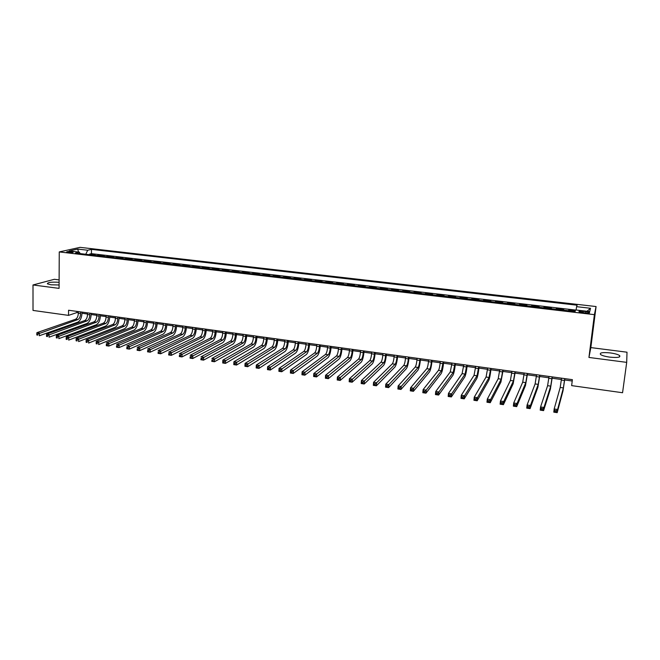 <?xml version="1.0" encoding="UTF-8"?>
<svg xmlns="http://www.w3.org/2000/svg" width="660" height="660" viewBox="0 0 660 660"><rect width="100%" height="100%" fill="white"/><g stroke="black" fill="none" stroke-linecap="round" stroke-linejoin="round"><path stroke-width="0.99" d="M59.103 282.282C51.348 281.861 47.446 282.373 47.396 283.833L50.977 284.79L59.087 284.98M609.832 357.142C617.587 357.868 620.845 357.34 619.608 355.55C617.933 354.428 614.815 353.554 610.261 352.918C602.58 352.192 599.338 352.721 600.542 354.519C602.176 355.624 605.278 356.499 609.832 357.142M68.104 252.466C71.503 252.697 73.235 252.549 73.301 252.004L71.758 251.65C68.368 251.419 66.635 251.567 66.561 252.112L68.104 252.466M59.119 279.906L54.376 279.296L33 284.971L33.017 310.423L68.533 315.381L76.915 312.56L78.342 312.757M596.079 306.545L80.05 247.351L59.26 251.922L594.396 314.655L596.079 306.545L590.84 347.597L588.943 357.448L626.703 362.365L627 352.201L590.84 347.597M575.314 310.777L568.738 310.01L568.648 310.728M563.491 310.126L563.755 309.424L556.322 308.558L556.231 309.276M551.067 308.674L551.38 307.981L543.997 307.123L543.914 307.84M538.733 307.23L539.088 306.545L531.762 305.687L531.679 306.405M526.49 305.803L526.894 305.126L519.626 304.276L519.544 304.986M514.346 304.384L514.792 303.707L507.573 302.866L507.499 303.584M502.285 302.973L502.78 302.305L495.611 301.471L495.536 302.181M490.322 301.57L490.85 300.919L483.739 300.085L483.673 300.795M478.442 300.185L479.02 299.533L471.958 298.708L471.883 299.417M466.653 298.798L467.263 298.163L460.259 297.346L460.193 298.048M454.946 297.437L455.606 296.802L448.643 295.985L448.577 296.686M443.33 296.076L444.023 295.449L437.118 294.64L437.052 295.342M431.788 294.723L432.531 294.104L425.675 293.304L425.609 294.005M420.346 293.387L421.121 292.776L414.315 291.984L414.249 292.677M408.977 292.058L409.794 291.456L403.029 290.664L402.971 291.357M397.691 290.738L398.541 290.144L391.834 289.361L391.776 290.045M386.488 289.426L387.379 288.841L380.713 288.057L380.663 288.75M375.367 288.123L376.291 287.546L369.674 286.77L369.625 287.455M364.32 286.836L365.285 286.259L358.718 285.491L358.669 286.176M353.356 285.549L354.354 284.98L347.828 284.221L347.787 284.897M342.466 284.278L343.497 283.717L337.029 282.959L336.979 283.635M331.658 283.016L332.722 282.455L326.296 281.704L326.254 282.381M320.925 281.762L322.022 281.209L315.637 280.467L315.596 281.135M310.266 280.516L311.396 279.972L305.06 279.229L305.019 279.898M299.681 279.279L300.844 278.734L294.55 278L294.517 278.668M289.171 278.05L290.367 277.513L284.122 276.787L284.08 277.447M278.726 276.829L279.964 276.301L273.751 275.575L273.718 276.243M268.364 275.616L269.626 275.096L263.464 274.37L263.431 275.038M258.068 274.411L259.372 273.892L253.242 273.182L253.209 273.842M247.846 273.215L249.175 272.704L243.095 271.994L243.061 272.654M237.691 272.027L239.052 271.524L233.013 270.823L232.98 271.474M227.609 270.847L228.995 270.352L222.998 269.651L222.973 270.303M217.594 269.676L219.013 269.189L213.056 268.488L213.032 269.14M207.652 268.513L209.096 268.026L203.173 267.333L203.148 267.985M197.769 267.358L199.246 266.879L193.363 266.195L193.339 266.838M187.951 266.211L189.461 265.733L183.62 265.056L183.595 265.7M178.208 265.072L179.734 264.602L173.935 263.926L173.918 264.569M168.523 263.934L170.082 263.472L164.323 262.804L164.307 263.447M158.911 262.812L160.495 262.358L154.77 261.69L154.754 262.325M149.358 261.698L150.967 261.245L145.282 260.576L145.266 261.22M139.862 260.584L141.504 260.139L135.853 259.479L135.836 260.114M130.432 259.479L132.099 259.042L126.489 258.382L126.472 259.017M121.069 258.39L122.76 257.953L117.183 257.301L117.175 257.928M111.763 257.301L113.479 256.864L107.943 256.22L107.935 256.847M102.523 256.22L104.263 255.791L98.761 255.148L98.752 255.775M626.703 362.365L622.562 392.733L571.642 385.621L572.385 379.665L68.566 310.25L68.533 315.381M585.865 311.619L583.028 311.289C579.86 311.009 578.531 311.182 579.034 311.792L585.511 313.005C588.687 313.277 590.015 313.112 589.504 312.493L585.865 311.619L585.692 313.022M80.215 253.613L79.34 252.145L75.397 253.044L575.091 311.487L575.578 309.936L589.735 311.586L590.51 308.278L576.609 306.669L577.071 305.2L91.484 249.373L87.714 250.231L85.775 254.257M79.34 252.145L69.209 250.965L77.707 249.076L87.714 250.231M568.491 310.712L568.738 310.01M575.536 310.06L91.435 253.663L89.636 254.084L89.628 254.71M93.34 255.148L95.098 254.719L89.636 254.084M97.003 255.577L98.761 255.148M106.21 256.649L107.943 256.22M115.483 257.73L117.183 257.301M124.806 258.827L126.489 258.382M134.203 259.924L135.853 259.479M143.649 261.03L145.282 260.576M153.169 262.144L154.77 261.69M162.748 263.257L164.323 262.804M172.392 264.388L173.935 263.926M182.102 265.526L183.62 265.056M191.87 266.665L193.363 266.195M201.712 267.82L203.173 267.333M211.621 268.975L213.056 268.488M221.595 270.146L222.998 269.651M231.635 271.318L233.013 270.823M241.75 272.498L243.095 271.994M251.93 273.694L253.242 273.182M262.177 274.89L263.464 274.37M272.506 276.094L273.751 275.575M282.892 277.315L284.122 276.787M293.362 278.536L294.55 278M303.905 279.766L305.06 279.229M314.515 281.012L315.637 280.467M325.207 282.257L326.296 281.704M335.973 283.519L337.029 282.959M346.813 284.79L347.828 284.221M357.728 286.06L358.718 285.491M368.725 287.347L369.674 286.77M379.805 288.643L380.713 288.057M390.959 289.954L391.834 289.361M402.196 291.266L403.029 290.664M413.515 292.586L414.315 291.984M424.916 293.923L425.675 293.304M436.392 295.267L437.118 294.64M447.967 296.62L448.643 295.985M459.616 297.982L460.259 297.346M471.356 299.351L471.958 298.708M483.186 300.737L483.739 300.085M495.099 302.132L495.611 301.471M507.103 303.534L507.573 302.866M519.197 304.945L519.626 304.276M531.374 306.372L531.762 305.687M543.659 307.808L543.997 307.123M556.025 309.251L556.322 308.558M33 284.971L59.07 288.37L59.26 251.922M588.943 357.448L594.396 314.655M82.005 313.261L87.524 314.028M91.179 314.531L96.764 315.307M100.419 315.81L106.07 316.594M109.717 317.097L115.434 317.881M119.081 318.384L124.864 319.184M128.502 319.688L134.359 320.496M137.989 320.999L143.913 321.816M147.535 322.319L153.532 323.152M157.146 323.647L163.218 324.489M166.831 324.984L172.961 325.834M176.575 326.337L182.779 327.195M186.384 327.69L192.662 328.556M196.259 329.051L202.612 329.934M206.2 330.429L212.636 331.32M216.216 331.815L222.725 332.714M226.297 333.201L232.881 334.117M236.445 334.603L243.111 335.527M246.667 336.022L253.407 336.955M256.963 337.441L263.777 338.382M267.325 338.877L274.222 339.826M277.761 340.321L284.74 341.278M288.272 341.773L295.334 342.746M298.856 343.233L306.001 344.223M309.515 344.701L316.742 345.708M320.248 346.186L327.566 347.201M331.056 347.68L338.464 348.703M341.946 349.189L349.437 350.221M352.91 350.699L360.492 351.747M363.957 352.225L371.621 353.29M375.078 353.768L382.841 354.841M386.281 355.311L394.135 356.4M397.567 356.87L405.52 357.976M408.944 358.446L416.98 359.56M420.395 360.03L428.53 361.152M431.929 361.622L440.162 362.761M443.553 363.231L451.885 364.378M455.26 364.848L463.691 366.011M467.057 366.473L475.588 367.653M478.937 368.115L487.567 369.311M490.908 369.773L499.645 370.978M502.969 371.44L511.813 372.661M515.13 373.123L524.073 374.352M527.373 374.814L536.423 376.06M539.715 376.513L548.872 377.784M552.148 378.238L561.413 379.516M564.671 379.97L572.22 381.01M76.931 311.404L76.915 312.56M576.097 310.002L576.609 306.669M91.435 253.663L91.484 249.373M587.02 311.272L590.51 308.278M77.707 249.076L78.532 252.054M561.577 378.18L560.2 387.461L554.169 408.969L557.584 409.472L557.197 412.648L563.005 390.86L564.836 378.625M564.729 378.609L563.368 387.907L557.584 409.472L556.314 410.743L554.953 410.545L554.796 411.815L556.165 412.022L556.314 410.743M556.165 412.022L557.197 412.648L553.789 412.145L554.169 408.969L554.953 410.545M553.789 412.145L554.796 411.815M549.029 376.447L547.61 385.688L540.573 406.964L543.964 407.459L543.584 410.627L550.399 389.07L552.304 376.901M552.156 376.885L550.745 386.133L543.964 407.459L542.685 408.73L541.324 408.532L541.175 409.794L542.528 410L542.685 408.73M542.528 410L543.584 410.627L540.202 410.124L540.573 406.964L541.324 408.532M540.202 410.124L541.175 409.794M536.58 374.731L535.111 383.93L527.084 404.976L530.45 405.471L530.087 408.623L537.884 387.304L539.863 375.185M539.682 375.161L538.23 384.367L530.45 405.471L529.155 406.725L527.81 406.527L527.67 407.789L529.015 407.995L529.155 406.725M529.015 407.995L530.087 408.623L526.73 408.127L527.084 404.976L527.81 406.527M526.73 408.127L527.67 407.789M524.221 373.032L522.712 382.189L513.711 402.996L517.044 403.491L516.697 406.634L525.476 385.547L527.521 373.486M527.299 373.453L525.806 382.618L517.044 403.491L515.749 404.745L514.412 404.547L514.272 405.809L515.608 406.007L515.749 404.745M515.608 406.007L516.697 406.634L513.365 406.139L513.711 402.996L514.412 404.547M513.365 406.139L514.272 405.809M511.954 371.341L510.403 380.457L500.453 401.041L503.753 401.527L503.415 404.662L513.15 383.798L515.27 371.803M515.014 371.761L513.472 380.886L503.753 401.527L502.45 402.773L501.121 402.584L500.989 403.837L502.309 404.027L502.45 402.773M502.309 404.027L503.415 404.662L500.107 404.176L500.453 401.041L501.121 402.584M500.107 404.176L500.989 403.837M499.785 369.666L498.193 378.741L487.294 399.102L490.57 399.589L490.24 402.707L500.923 382.066L503.118 370.128M502.821 370.087L501.237 379.17L490.57 399.589L489.258 400.826L487.938 400.628L487.806 401.882L489.126 402.072L489.258 400.826M489.126 402.072L490.24 402.707L486.964 402.221L487.294 399.102L487.938 400.628M486.964 402.221L487.806 401.882M487.707 367.999L486.073 377.033L474.243 397.18L477.493 397.658L477.18 400.768L488.788 380.35C489.596 378.502 490.314 374.897 490.933 369.55L491.048 368.462M490.718 368.412L489.093 377.454L477.493 397.658L476.173 398.887L474.87 398.698L474.738 399.943L476.041 400.133L476.173 398.887M476.041 400.133L477.18 400.768L473.93 400.282L474.243 397.18L474.87 398.698M473.93 400.282L474.738 399.943M475.72 366.349L474.037 375.342L461.299 395.266L464.524 395.744L464.219 398.846L476.743 378.642C477.609 376.81 478.351 373.23 478.962 367.892L479.069 366.811M478.706 366.762L477.04 375.763L464.524 395.744L463.196 396.965L461.901 396.775L461.777 398.021L463.072 398.211L463.196 396.965M463.072 398.211L464.219 398.846L460.993 398.368L461.299 395.266L461.901 396.775M460.993 398.368L461.777 398.021M463.815 364.708L462.099 373.659L448.462 393.376L451.663 393.847L451.366 396.932L464.788 376.951C465.712 375.136 466.48 371.563 467.074 366.259L467.189 365.17M466.785 365.12L465.077 374.08L451.663 393.847L450.318 395.068L449.039 394.878L448.924 396.107L450.202 396.297L450.318 395.068M450.202 396.297L451.366 396.932L448.173 396.462L448.462 393.376L449.039 394.878M448.173 396.462L448.924 396.107M452.009 363.082L450.244 371.992L435.732 391.495L438.9 391.966L438.619 395.043L452.925 375.276C453.907 373.469 454.69 369.922 455.284 364.625L455.383 363.545M454.954 363.487L453.206 372.413L438.9 391.966L437.555 393.178L436.276 392.989L436.169 394.218L437.44 394.408L437.555 393.178M437.44 394.408L438.619 395.043L435.443 394.573L435.732 391.495L436.276 392.989M435.443 394.573L436.169 394.218M440.286 361.465L440.113 363.272C439.725 366.803 439.189 369.154 438.487 370.342L423.101 389.631L426.244 390.101L425.972 393.162L441.152 373.609C442.183 371.819 442.992 368.288 443.569 363.008L443.677 361.936M443.207 361.87L441.416 370.755L426.244 390.101L424.883 391.298L423.621 391.116L423.514 392.345L424.776 392.527L424.883 391.298M424.776 392.527L425.972 393.162L422.821 392.692L423.101 389.631L423.621 391.116M422.821 392.692L423.514 392.345M428.645 359.865L428.48 361.663C428.101 365.178 427.548 367.521 426.805 368.692L410.57 387.783L413.688 388.245L413.424 391.298L429.462 371.951C430.551 370.177 431.384 366.663 431.954 361.399L432.044 360.335M431.549 360.261L431.384 362.068C431.005 365.582 430.444 367.933 429.718 369.105L413.688 388.245L412.318 389.441L411.073 389.26L410.965 390.481L412.211 390.662L412.318 389.441M412.211 390.662L413.424 391.298L410.297 390.835L410.57 387.783L411.073 389.26M410.297 390.835L410.965 390.481M417.095 358.273L416.938 360.071C416.567 363.569 415.99 365.904 415.214 367.067L398.137 385.951L401.23 386.405L400.975 389.45L417.854 370.31C419.001 368.552 419.851 365.046 420.412 359.807L420.511 358.743M419.974 358.669L419.818 360.467C419.438 363.974 418.869 366.308 418.11 367.471L401.23 386.405L399.853 387.593L398.615 387.412L398.516 388.633L399.754 388.814L399.853 387.593M399.754 388.814L400.975 389.45L397.881 388.996L398.137 385.951L398.615 387.412M397.881 388.996L398.516 388.633M405.628 356.689L405.471 358.479C405.108 361.969 404.522 364.295 403.714 365.45L385.803 384.128L388.872 384.582L388.624 387.618L406.337 368.676C407.534 366.935 408.408 363.445 408.961 358.223L409.051 357.167M408.482 357.085L408.334 358.875C407.962 362.373 407.377 364.691 406.585 365.854L388.872 384.582L387.494 385.77L386.257 385.588L386.158 386.801L387.395 386.983L387.494 385.77M387.395 386.983L388.624 387.618L385.555 387.164L385.803 384.128L386.257 385.588M385.555 387.164L386.158 386.801M394.243 355.121L394.094 356.911C393.739 360.385 393.137 362.695 392.296 363.841L373.56 382.33L376.612 382.775L376.373 385.795L394.903 367.059C396.157 365.326 397.048 361.861 397.592 356.656L397.675 355.6M397.081 355.517L396.932 357.299C396.569 360.781 395.975 363.091 395.142 364.237L376.612 382.775L375.218 383.955L373.997 383.774L373.906 384.978L375.127 385.159L375.218 383.955M375.127 385.159L376.373 385.795L373.329 385.349L373.56 382.33L373.997 383.774M373.329 385.349L373.906 384.978M382.94 353.57L382.8 355.344C382.445 358.809 381.835 361.111 380.952 362.249L361.424 380.539L364.452 380.985L364.221 383.996L383.559 365.45C384.854 363.734 385.77 360.286 386.306 355.096L386.389 354.04M385.762 353.958L385.613 355.732C385.258 359.205 384.648 361.507 383.782 362.645L364.452 380.985L363.049 382.148L361.837 381.975L361.746 383.179L362.959 383.361L363.049 382.148M362.959 383.361L364.221 383.996L361.193 383.542L361.424 380.539L361.837 381.975M361.193 383.542L361.746 383.179M371.72 352.019L371.588 353.793C371.242 357.25 370.606 359.535 369.699 360.665L349.379 378.757L352.382 379.203L352.159 382.206L372.289 363.858C373.642 362.15 374.575 358.718 375.094 353.554L375.177 352.498M374.517 352.407L374.385 354.181C374.03 357.637 373.411 359.931 372.504 361.061L352.382 379.203L350.971 380.366L349.775 380.185L349.685 381.389L350.889 381.571L350.971 380.366M350.889 381.571L352.159 382.206L349.165 381.76L349.379 378.757L349.775 380.185M349.165 381.76L349.685 381.389M360.583 350.485L360.451 352.25C360.112 355.699 359.469 357.976 358.528 359.089L337.425 376.992L340.403 377.438L340.197 380.424L361.102 362.274C362.505 360.583 363.462 357.167 363.974 352.011L364.048 350.963M363.363 350.873L363.231 352.638C362.885 356.078 362.249 358.363 361.309 359.486L338.992 378.592L337.804 378.419L337.714 379.615L338.91 379.789L338.992 378.592M338.91 379.789L340.197 380.424L337.219 379.987L337.425 376.992L337.804 378.419M337.219 379.987L337.714 379.615M349.528 348.959L349.404 350.724C349.066 354.156 348.414 356.425 347.432 357.53L325.57 375.243L328.523 375.68L328.325 378.667L349.998 360.698C351.45 359.024 352.423 355.624 352.927 350.485L353.001 349.445M352.283 349.346L352.159 351.103C351.821 354.536 351.17 356.812 350.196 357.918L327.104 376.835L325.924 376.662L325.842 377.85L327.022 378.023L327.104 376.835M327.022 378.023L328.325 378.667L325.372 378.221L325.57 375.243L325.924 376.662M325.372 378.221L325.842 377.85M338.547 347.449L338.423 349.206C338.101 352.621 337.433 354.882 336.418 355.979L313.805 373.51L316.734 373.948L316.544 376.918L338.976 359.139C340.469 357.481 341.467 354.09 341.962 348.975L342.037 347.927M341.286 347.828L341.162 349.585C340.832 353.009 340.164 355.27 339.166 356.367L315.307 375.086L314.135 374.913L314.061 376.101L315.233 376.274L315.307 375.086M315.233 376.274L316.544 376.918L313.615 376.48L313.805 373.51L314.135 374.913M313.615 376.48L314.061 376.101M327.649 345.947L327.533 347.696C327.212 351.103 326.527 353.356 325.487 354.445L302.123 371.786L305.036 372.215L304.854 375.177L328.028 357.588C329.571 355.938 330.586 352.564 331.072 347.465L331.138 346.426M330.363 346.318L330.248 348.076C329.926 351.483 329.241 353.735 328.21 354.824L303.608 373.354L302.437 373.18L302.363 374.368L303.534 374.542L303.608 373.354M303.534 374.542L304.854 375.177L301.942 374.748L302.123 371.786L302.437 373.18M301.942 374.748L302.363 374.368M316.825 344.454L316.709 346.203C316.396 349.594 315.703 351.838 314.63 352.918L290.54 370.078L293.428 370.507L293.254 373.453L317.163 356.053C318.755 354.412 319.786 351.054 320.257 345.972L320.331 344.941M319.522 344.825L319.407 346.574C319.093 349.973 318.4 352.217 317.336 353.298L291.992 371.638L290.829 371.464L290.763 372.644L291.918 372.817L291.992 371.638M291.918 372.817L293.254 373.453L290.367 373.024L290.54 370.078L290.829 371.464M306.075 342.977L305.968 344.718C305.662 348.1 304.953 350.328 303.847 351.4L279.04 368.387L281.911 368.808L281.746 371.745L306.372 354.519C308.005 352.902 309.061 349.561 309.524 344.495L309.589 343.464M308.756 343.349L308.649 345.081C308.335 348.472 307.634 350.707 306.537 351.78L280.467 369.93L279.312 369.765L279.246 370.936L280.393 371.11L280.467 369.93M280.393 371.11L281.746 371.745L278.875 371.324L279.04 368.387L279.312 369.765M295.408 341.509L295.309 343.241C295.003 346.615 294.277 348.835 293.147 349.891L267.63 366.704L270.476 367.117L270.32 370.046L295.655 353.009C297.338 351.4 298.411 348.067 298.864 343.018L298.93 341.987M298.072 341.872L297.965 343.604C297.66 346.987 296.942 349.206 295.82 350.27L269.024 368.239L267.886 368.074L267.82 369.245L268.958 369.41L269.024 368.239M268.958 369.41L270.32 370.046L267.473 369.625L267.63 366.704L267.886 368.074M284.815 340.048L284.716 341.773C284.419 345.139 283.685 347.341 282.521 348.397L256.311 365.029L259.132 365.45L258.984 368.362L285.013 351.499C286.745 349.907 287.834 346.591 288.28 341.558L288.346 340.535M287.455 340.411L287.356 342.136C287.05 345.502 286.325 347.713 285.17 348.769L257.672 366.564L256.542 366.391L256.484 367.562L257.614 367.727L257.672 366.564M257.614 367.727L258.984 368.362L256.162 367.95L256.311 365.029L256.542 366.391M274.296 338.596L274.197 340.321C273.908 343.67 273.166 345.865 271.969 346.912L245.075 363.371L247.871 363.784L247.731 366.696L274.453 350.006C276.226 348.422 277.332 345.122 277.769 340.106L277.827 339.083M276.911 338.959L276.82 340.684C276.524 344.033 275.789 346.236 274.601 347.284L246.411 364.897L245.289 364.724L245.231 365.896L246.353 366.061L246.411 364.897M246.353 366.061L247.731 366.696L244.934 366.284L245.075 363.371L245.289 364.724M263.843 337.161L263.752 338.877C263.464 342.21 262.713 344.404 261.492 345.444L233.921 361.729L236.701 362.134L236.569 365.038L263.959 348.521C265.782 346.945 266.904 343.662 267.333 338.662L267.391 337.648M266.45 337.516L266.359 339.232C266.071 342.573 265.32 344.767 264.107 345.807L235.232 363.239L234.118 363.074L234.061 364.237L235.174 364.402L235.232 363.239M235.174 364.402L236.569 365.038L233.788 364.625L233.921 361.729L234.118 363.074M253.473 335.725L253.382 337.441C253.102 340.766 252.334 342.944 251.089 343.975L222.849 360.096L225.613 360.5L225.481 363.388L253.547 347.045C255.403 345.485 256.55 342.218 256.971 337.235L257.021 336.221M256.055 336.08L255.973 337.796C255.684 341.129 254.925 343.307 253.679 344.338L224.136 361.597L223.03 361.433L222.981 362.587L224.087 362.752L224.136 361.597M224.087 362.752L225.481 363.388L222.725 362.983L222.849 360.096L223.03 361.433M243.169 334.307L243.086 336.014C242.806 339.331 242.03 341.5 240.751 342.524L211.86 358.471L214.599 358.875L214.483 361.754L243.202 345.576C245.108 344.033 246.262 340.774 246.675 335.816L246.724 334.801M245.734 334.661L245.652 336.369C245.38 339.694 244.604 341.863 243.334 342.887L213.122 359.972L212.025 359.807L211.975 360.962L213.073 361.119L213.122 359.972M213.073 361.119L214.483 361.754L211.745 361.35L212.025 359.807M232.939 332.896L232.856 334.595C232.584 337.903 231.8 340.065 230.497 341.08L200.962 356.862L203.676 357.266L203.569 360.137L232.93 344.124C234.877 342.589 236.049 339.347 236.462 334.397L236.503 333.391M235.488 333.25L235.405 334.95C235.133 338.258 234.349 340.428 233.054 341.443L202.191 358.355L201.102 358.19L201.061 359.337L202.15 359.502L202.191 358.355M202.15 359.502L203.569 360.137L200.846 359.733L201.102 358.19M222.775 331.501L222.7 333.193C222.436 336.493 221.636 338.638 220.308 339.644L190.138 355.27L192.835 355.666L192.728 358.528L222.733 342.68C224.713 341.162 225.91 337.928 226.306 332.995L226.347 331.988M225.308 331.848L225.233 333.548C224.969 336.839 224.169 339.001 222.849 340.007L191.342 356.746L190.261 356.59L190.22 357.728L191.301 357.893L191.342 356.746M191.301 357.893L192.728 358.528L190.03 358.124L190.261 356.59M212.685 330.107L212.619 331.798C212.355 335.082 211.547 337.227 210.185 338.225L179.388 353.686L182.069 354.082L181.97 356.928L212.602 341.245C214.624 339.735 215.837 336.526 216.224 331.609L216.265 330.602M215.201 330.454L215.127 332.145C214.871 335.437 214.063 337.582 212.71 338.58L180.576 355.154L179.504 354.998L179.462 356.136L180.535 356.293L180.576 355.154M180.535 356.293L181.97 356.928L179.297 356.532L179.504 354.998M202.661 328.729L202.595 330.412C202.339 333.688 201.523 335.816 200.137 336.806L168.729 352.11L171.386 352.506L171.295 355.344L202.537 339.817C204.6 338.324 205.829 335.123 206.209 330.223L206.25 329.224M205.161 329.068L205.095 330.759C204.839 334.034 204.023 336.171 202.645 337.161L169.884 353.57L168.82 353.413L168.787 354.552L169.851 354.709L169.884 353.57M169.851 354.709L171.295 355.344L168.638 354.948L168.82 353.413M192.712 327.352L192.646 329.035C192.398 332.302 191.565 334.422 190.154 335.404L158.144 350.551L160.776 350.938L160.702 353.768L192.547 338.407C194.65 336.922 195.888 333.737 196.267 328.853L196.3 327.855M195.187 327.698L195.129 329.381C194.873 332.648 194.048 334.768 192.646 335.758L159.274 352.003L158.219 351.846L158.185 352.976L159.242 353.133L159.274 352.003M159.242 353.133L160.702 353.768L158.062 353.38L158.219 351.846M182.82 325.99L182.762 327.665C182.523 330.924 181.681 333.036 180.238 334.01L147.634 349L150.249 349.387L150.175 352.209L182.622 337.004C184.767 335.527 186.021 332.351 186.392 327.484L186.425 326.494M185.287 326.337L185.229 328.012C184.981 331.262 184.14 333.382 182.713 334.356L148.739 350.443L147.691 350.287L147.658 351.417L148.706 351.574L148.739 350.443M148.706 351.574L150.175 352.209L147.56 351.821L147.691 350.287M173.002 324.637L172.953 326.312C172.706 329.554 171.856 331.658 170.395 332.623L137.197 347.457L139.796 347.845L139.73 350.658L172.771 335.61C174.95 334.141 176.22 330.982 176.583 326.131L176.608 325.141M175.453 324.976L175.395 326.65C175.156 329.893 174.306 332.005 172.854 332.97L138.286 348.892L137.239 348.744L137.214 349.866L138.254 350.023L138.286 348.892M138.254 350.023L139.73 350.658L137.131 350.27L137.239 348.744M163.251 323.301L163.201 324.959C162.962 328.193 162.104 330.289 160.619 331.254L126.844 345.931L129.426 346.31L129.368 349.115L162.979 334.224C165.198 332.772 166.485 329.62 166.831 324.786L166.864 323.796M165.685 323.631L165.635 325.298C165.396 328.531 164.538 330.635 163.053 331.592L127.9 347.358L126.868 347.209L126.844 348.332L127.883 348.48L127.9 347.358M127.883 348.48L129.368 349.115L126.786 348.736L126.868 347.209M153.565 321.964L153.516 323.623C153.285 326.84 152.419 328.936 150.901 329.885L116.564 344.413L119.122 344.792L119.072 347.589L153.252 332.846C155.512 331.402 156.808 328.267 157.154 323.45L157.187 322.459M155.975 322.295L155.933 323.953C155.702 327.178 154.828 329.274 153.326 330.223L117.595 345.832L116.573 345.683L116.548 346.805L117.579 346.954L117.595 345.832M117.579 346.954L119.072 347.589L116.506 347.209L116.573 345.683M143.938 320.636L143.896 322.286C143.674 325.504 142.791 327.583 141.256 328.523L106.351 342.911L108.9 343.283L108.85 346.071L143.6 331.477C145.885 330.049 147.205 326.931 147.543 322.121L147.568 321.139M146.338 320.966L146.297 322.625C146.075 325.834 145.192 327.921 143.665 328.87L107.365 344.322L106.351 344.173L106.334 345.287L107.349 345.436L107.365 344.322M107.349 345.436L108.85 346.071L106.309 345.691L106.351 344.173M134.384 319.316L134.343 320.966C134.12 324.167 133.229 326.238 131.67 327.178L96.22 341.418L98.744 341.789L98.703 344.57L134.005 330.115C136.331 328.697 137.66 325.594 137.989 320.801L138.014 319.82M136.768 319.646L136.727 321.296C136.505 324.505 135.613 326.576 134.062 327.517L97.21 342.82L96.203 342.672L96.187 343.777L97.193 343.934L97.21 342.82M97.193 343.934L96.187 343.777M96.22 341.418L96.203 342.672M124.888 318.013L124.855 319.654C124.641 322.847 123.742 324.91 122.158 325.842L86.155 339.933L88.663 340.304L88.63 343.068L124.476 328.771C126.835 327.36 128.18 324.266 128.51 319.489L128.527 318.516M127.256 318.334L127.223 319.984C127 323.177 126.11 325.24 124.525 326.172L87.128 341.327L86.122 341.179L86.113 342.284L87.112 342.433L87.128 341.327M87.112 342.433L86.113 342.284M86.155 339.933L86.122 341.179M115.459 316.709L115.426 318.351C115.211 321.536 114.304 323.59 112.703 324.514L76.164 338.456L78.656 338.827L78.631 341.583L115.013 327.426C117.406 326.032 118.767 322.954 119.081 318.186L119.097 317.212M117.81 317.039L117.777 318.673C117.562 321.857 116.655 323.92 115.055 324.844L77.113 339.842L76.115 339.702L76.106 340.799L77.104 340.948L77.113 339.842M77.104 340.948L76.106 340.799M76.164 338.456L76.115 339.702M106.087 315.422L106.062 317.056C105.856 320.224 104.94 322.27 103.306 323.185L66.247 336.996L68.722 337.359L68.698 340.106L105.608 326.098C108.042 324.712 109.412 321.643 109.725 316.899L109.742 315.925M108.421 315.744L108.397 317.377C108.19 320.554 107.275 322.6 105.649 323.515L67.171 338.374L66.181 338.225L66.173 339.331L67.163 339.479L67.171 338.374M67.163 339.479L66.173 339.331M66.247 336.996L66.181 338.225M96.781 314.135L96.756 315.769C96.558 318.928 95.626 320.966 93.976 321.874L56.397 335.544L58.855 335.907L58.839 338.646L96.269 324.778C98.736 323.4 100.114 320.347 100.419 315.612L100.435 314.638M99.099 314.457L99.082 316.09C98.876 319.25 97.952 321.296 96.302 322.204L57.304 336.913L56.323 336.773L56.315 337.87L57.296 338.011L57.304 336.913M57.296 338.011L56.315 337.87M56.397 335.544L56.323 336.773M87.532 312.865L87.516 314.49C87.318 317.641 86.386 319.671 84.711 320.57L46.621 334.1L49.063 334.463L49.054 337.194L86.988 323.458C89.488 322.096 90.882 319.052 91.179 314.333L91.195 313.368M89.843 313.186L89.818 314.812C89.62 317.963 88.688 319.993 87.021 320.9L47.503 335.462L46.53 335.321L46.522 336.418L47.503 336.559L47.503 335.462M47.503 336.559L46.522 336.418M46.621 334.1L46.53 335.321M78.35 311.602L78.334 313.219C78.144 316.363 77.195 318.384 75.504 319.275L36.91 332.665L39.328 333.028L39.328 335.75L77.773 322.154C80.305 320.801 81.716 317.774 82.005 313.063L82.013 312.106M80.644 311.916L80.627 313.533C80.429 316.685 79.489 318.706 77.797 319.597L37.768 334.026L36.803 333.886L36.803 334.975L37.768 335.115L37.768 334.026M37.768 335.115L36.803 334.975M36.91 332.665L36.803 333.886M582.854 312.691L583.028 311.289M564.498 380.482L561.346 380.053M563.368 387.907L560.2 387.461M551.933 378.749L548.807 378.312M550.745 386.133L547.61 385.688M539.467 377.025L536.365 376.588M538.23 384.367L535.111 383.93M527.092 375.309L524.015 374.88M525.806 382.618L522.712 382.189M514.808 373.609L511.756 373.189M513.472 380.886L510.403 380.457M502.623 371.926L499.587 371.506M501.237 379.17L498.193 378.741M490.529 370.252L487.517 369.831M489.093 377.454L486.073 377.033M478.516 368.585L475.53 368.173M477.04 375.763L474.037 375.342M466.603 366.943L463.642 366.531M465.077 374.08L462.099 373.659M454.773 365.302L451.836 364.897M453.206 372.413L450.244 371.992M443.033 363.676L440.113 363.272M441.416 370.755L438.487 370.342M431.384 362.068L428.48 361.663M429.718 369.105L426.805 368.692M419.818 360.467L416.938 360.071M418.11 367.471L415.214 367.067M408.334 358.875L405.471 358.479M406.585 365.854L403.714 365.45M396.932 357.299L394.094 356.911M395.142 364.237L392.296 363.841M385.613 355.732L382.8 355.344M383.782 362.645L380.952 362.249M374.385 354.181L371.588 353.793M372.504 361.061L369.699 360.665M363.231 352.638L360.451 352.25M361.309 359.486L358.528 359.089M352.159 351.103L349.404 350.724M350.196 357.918L347.432 357.53M341.162 349.585L338.423 349.206M339.166 356.367L336.418 355.979M330.248 348.076L327.533 347.696M328.21 354.824L325.487 354.445M319.407 346.574L316.709 346.203M317.336 353.298L314.63 352.918M308.649 345.081L305.968 344.718M306.537 351.78L303.847 351.4M297.965 343.604L295.309 343.241M295.82 350.27L293.147 349.891M287.356 342.136L284.716 341.773M285.17 348.769L282.521 348.397M276.82 340.684L274.197 340.321M274.601 347.284L271.969 346.912M266.359 339.232L263.752 338.877M264.107 345.807L261.492 345.444M255.973 337.796L253.382 337.441M253.679 344.338L251.089 343.975M245.652 336.369L243.086 336.014M243.334 342.887L240.751 342.524M235.405 334.95L232.856 334.595M233.054 341.443L230.497 341.08M225.233 333.548L222.7 333.193M222.849 340.007L220.308 339.644M215.127 332.145L212.619 331.798M212.71 338.58L210.185 338.225M205.095 330.759L202.595 330.412M202.645 337.161L200.137 336.806M195.129 329.381L192.646 329.035M192.646 335.758L190.154 335.404M185.229 328.012L182.762 327.665M182.713 334.356L180.238 334.01M175.395 326.65L172.953 326.312M172.854 332.97L170.395 332.623M165.635 325.298L163.201 324.959M163.053 331.592L160.619 331.254M155.933 323.953L153.516 323.623M153.326 330.223L150.901 329.885M146.297 322.625L143.896 322.286M143.665 328.87L141.256 328.523M136.727 321.296L134.343 320.966M134.062 327.517L131.67 327.178M127.223 319.984L124.855 319.654M124.525 326.172L122.158 325.842M117.777 318.673L115.426 318.351M115.055 324.844L112.703 324.514M108.397 317.377L106.062 317.056M105.649 323.515L103.306 323.185M99.082 316.09L96.756 315.769M96.302 322.204L93.976 321.874M89.818 314.812L87.516 314.49M87.021 320.9L84.711 320.57M80.627 313.533L78.334 313.219M77.797 319.597L75.504 319.275M619.418 356.977L619.608 355.55M589.446 312.98L589.504 312.493"/></g></svg>
